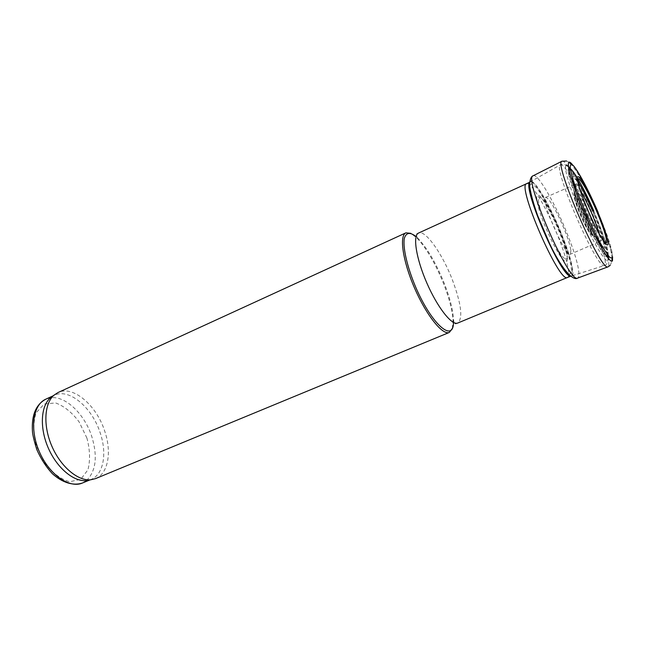 <?xml version="1.0" encoding="UTF-8"?>
<svg xmlns="http://www.w3.org/2000/svg" width="645" height="645" viewBox="0 0 645 645"><rect width="100%" height="100%" fill="white"/><g stroke="black" fill="none" stroke-linecap="round" stroke-linejoin="round"><path stroke-width="0.48" stroke-dasharray="3.23 2.42" d="M90.01 479.84L91.082 479.445C103.563 474.559 107.255 453.395 100.209 432.924C92.235 407.64 69.192 387.895 54.373 395.248L53.358 395.756M95.541 478.614C108.231 473.656 111.932 452.032 104.716 431.126C96.548 405.294 73.079 385.065 58.018 392.539M452.314 328.466L453.024 320.871C452.508 311.084 449.468 298.933 443.889 284.429C435.641 263.878 426.643 248.398 416.896 237.997L410.849 233.345M86.922 438.092L79.093 421.862C71.926 412.381 64.089 406.068 55.575 402.923L44.174 404.044L36.12 412.808C33.072 422.161 33.121 433.166 36.257 445.808L44.699 463.158C52.511 473.059 60.799 479.251 69.555 481.734L80.681 479.404L87.93 469.826C90.365 460.441 90.026 449.863 86.922 438.092M86.495 480.573C96 471.116 97.766 456.45 91.808 436.56C84.632 414.034 65.306 395.401 50.423 397.828M50.399 397.836L45.811 399.174M82.375 483.041L86.478 480.59M453.5 322.427L453.5 319.726C452.992 310.124 450 298.216 444.518 283.985C436.431 263.821 427.611 248.631 418.057 238.44L416.081 236.594M453.024 320.871L453.5 319.726C454.66 327.088 457.353 322.282 457.765 323.032C463.086 318.259 461.296 303.876 452.403 279.898C442.373 253.711 425.232 229.435 418.541 233.055C418.807 233.869 413.453 232.571 418.057 238.44L416.896 237.997M567.511 277.439C571.196 276.197 566.334 256.549 557.264 234.506C546.355 207.488 530.787 181.221 526.643 183.688M570.511 276.108L571.019 276.125C575.171 275.842 570.245 255.751 560.86 232.982C549.629 205.191 533.641 178.326 529.988 182.011L529.658 182.398M600.809 243.947L591.828 220.034C585.902 205.803 579.903 193.153 573.84 182.084M572.615 179.891C566.31 168.877 562.222 163.87 560.344 164.87C552.386 167.039 597.23 269.908 604.236 265.547C606.244 264.861 605.357 258.452 601.583 246.334M608.291 255.734C606.792 247.341 602.583 234.74 595.658 217.913L592.755 211.076M584.515 193.25C578.831 181.753 574.098 173.537 570.325 168.611M566.205 165.475C562.932 166.563 571.672 194.25 584.402 222.122C597.101 250.067 608.711 267.175 608.558 258.669M608.283 255.718C608.372 249.688 604.381 236.796 596.311 217.051C589.377 200.522 582.782 187.066 576.525 176.69M568.672 168.53C563.037 172.159 600.729 258.621 607.227 256.96M605.115 240.601L593.835 211.004M577.896 178.931C574.477 173.223 571.986 170.022 570.422 169.321M569.116 170.619C566.77 179.229 598.084 251.074 605.994 255.218M607.832 255.138C608.38 253.517 607.735 249.51 605.881 243.125M603.543 239.916C601.817 233.563 598.995 225.629 595.061 216.107L592.916 211.06M577.815 181.519C574.606 176.722 572.841 175.496 572.518 177.827M575.179 190.001C579.412 203.473 588.933 225.307 595.916 237.586M603.027 247.817C604.954 249.172 605.252 247.035 603.93 241.415M594.795 216.067C588.224 200.571 580.96 186.389 576.178 179.826L573.171 177.698L573.187 182.503C574.824 189.09 577.783 197.781 582.08 208.585L589.167 224.5C594.093 234.401 598.165 241.512 601.398 245.85L604.034 247.043L603.607 241.456C601.801 234.699 598.866 226.234 594.795 216.067M590.119 216.236C585.112 204.578 580.75 196.128 577.033 190.888C575.243 189.074 574.558 189.767 574.977 192.96C576.114 197.58 578.162 203.618 581.129 211.076C585.974 222.525 591.312 232.781 594.553 236.925C596.23 238.424 596.786 237.457 596.23 234.014L590.119 216.236M588.958 216.47C582.008 199.418 572.986 185.075 574.622 193.992C575.638 201.893 587.522 229.144 592.618 235.272C596.649 239.166 595.432 232.893 588.958 216.47M588.143 216.704C581.395 200.152 572.639 186.26 574.219 194.919C575.203 202.595 586.708 228.991 591.659 234.933C595.585 238.714 594.408 232.635 588.143 216.704M586.708 216.897C582.637 207.4 579.089 200.547 576.05 196.33C572.792 192.573 574.3 200.393 579.339 212.753C583.588 222.646 587.216 229.612 590.215 233.643C593.327 236.965 591.562 228.765 586.708 216.897M533.286 175.698C537.422 173.457 552.741 199.112 564.48 227.032C574.558 251.292 579.379 267.667 578.944 276.149L577.888 278.003M562.101 161.153C565.762 158.993 582.701 189.686 595.15 220.171C605.163 244.898 609.678 260.233 608.687 266.183L608.154 266.796M531.262 181.293C535.939 181.979 548.613 203.352 558.707 226.927C568.253 249.534 572.986 265.208 572.897 273.964C572.687 275.85 571.962 276.624 570.736 276.278M571.534 271.787C570.849 274.544 568.906 274.359 565.697 271.231L559.578 262.628C550.064 247.019 538.43 220.743 532.818 202.135C530.553 193.702 529.674 187.88 530.174 184.672C531.488 183.236 533.915 184.639 537.454 188.88C543.671 197.676 550.387 210.141 557.603 226.29C566.794 247.898 571.438 263.063 571.534 271.787M567.39 258.492C567.415 263.353 565.093 262.596 560.416 256.234C553.934 246.519 545.162 227.814 540.083 212.818C535.382 198.338 535.697 191.783 540.462 196.685C544.582 201.675 549.427 210.077 555.006 221.888C562.214 237.949 566.35 250.147 567.39 258.492M567.269 255.896C567.463 260.782 565.423 260.403 561.158 254.751C555.2 246.027 546.936 228.644 541.977 214.333C532.818 187.534 542.743 193.782 555.192 220.937C562.037 235.997 566.068 247.648 567.269 255.896M570.906 250.405L570.438 254.186C566.068 258.532 539.518 197.612 545.67 197.37C548.323 197.717 552.959 204.755 559.578 218.486C565.786 231.998 569.567 242.633 570.906 250.405M599.326 234.143L600.455 240.053L599.995 241.448L599.374 241.327M594.859 235.489C588.732 225.589 579.073 203.425 575.985 192.202M574.784 184.913L575.122 184.381C575.937 184.083 577.565 185.905 580.016 189.84M601.825 238.473C594.722 227.87 581.484 197.483 578.541 185.067M598.157 212.423L599.979 216.768C609.017 238.989 613.153 252.711 612.379 257.944M572.454 164.717C578.565 171.989 590.497 195.346 599.697 217.728C606.977 235.53 611.275 248.543 612.589 256.783M89.832 479.953L91.082 479.445M53.156 395.804L54.373 395.248M582.766 189.936C569.567 164.725 565.149 162.903 560.344 164.87L529.682 182.18M607.977 257.952C608.033 262.426 606.792 264.958 604.236 265.547L570.68 276.237M607.743 255.315C606.106 245.769 602.067 233.313 595.633 217.946L592.715 211.076M574.622 193.992C576.815 202.127 588.135 228.112 592.618 235.272L591.659 234.933C589.078 232.055 586.394 227.717 583.588 221.92L577.856 208.649C575.663 203.014 574.453 198.434 574.219 194.919L574.622 193.992M598.56 242.036L569.575 254.557L567.592 253.743C565.899 246.971 561.771 236.022 555.208 220.888L543.896 199.386L544.807 197.749L573.711 185.034M599.544 241.633L601.422 240.722C601.358 240.117 602.986 241.996 598.608 233.804L586.644 208.416L578.105 185.825C577.017 183.744 576.162 183.204 575.55 184.188L574.671 184.583M612.049 258.403L612.041 258.161C611 248.406 606.872 234.949 599.673 217.8C589.667 193.186 580.129 175.311 571.075 164.185L570.906 164.015M568.801 162.226L566.536 161.016M610.178 265.418L611.928 261.152"/><path stroke-width="0.97" d="M53.358 395.756L50.302 397.925C40.716 406.269 39.555 428.087 48.278 448.001C56.929 467.947 73.707 481.944 86.341 480.606L90.01 479.84M410.849 233.345L405.939 232.829L58.018 392.539L53.898 395.248C44.166 403.73 43.022 426.022 51.955 446.396C60.799 466.811 77.916 481.146 90.752 479.783L95.541 478.614L449.355 332.417L452.314 328.466M405.939 232.829C399.078 235.53 402.77 261.161 414.646 288.291C426.442 315.453 442.704 335.61 449.355 332.417M82.375 483.041C73.199 486.064 62.267 482.637 52.366 473.688C46.061 466.851 40.877 458.805 36.805 449.573C34.008 440.479 32.54 434.295 32.427 431.013C31.524 415.09 35.991 404.48 45.811 399.174C32.879 404.762 29.444 429.215 39.418 451.863C49.222 474.583 69.475 488.716 82.375 483.041L89.832 479.953M416.081 236.594C409.93 231.805 405.987 232.498 404.254 238.674C402.819 248.204 407.374 267.667 415.944 287.726C431.908 324.628 453.346 342.963 453.5 322.427M418.541 233.055C412.542 235.409 416.114 258.508 426.829 282.978C437.463 307.48 451.96 325.822 457.765 323.032L567.511 277.439C559.667 284.421 516.185 184.68 526.643 183.688L418.541 233.055M529.658 182.398C522.514 188.235 561.368 277.366 570.511 276.108M573.84 182.084L572.615 179.891M601.583 246.334L600.809 243.947M592.755 211.076L584.515 193.25M570.325 168.611C568.382 166.144 567.011 165.096 566.205 165.475M608.558 258.669L608.291 255.734M576.525 176.69C572.365 169.99 569.745 167.265 568.672 168.53M607.227 256.96L608.283 255.718M593.835 211.004C588.208 198.096 582.895 187.405 577.896 178.931M570.422 169.321L569.116 170.619M605.994 255.218L607.832 255.138M605.881 243.125L605.115 240.601M592.916 211.06C587.313 198.281 582.282 188.437 577.815 181.519M572.518 177.827C572.365 179.858 573.252 183.914 575.179 190.001M595.916 237.586C599.068 243.133 601.438 246.543 603.027 247.817M603.93 241.415L603.543 239.916M608.154 266.796L607.993 266.845C601.148 272.472 553.176 162.411 561.956 161.234L562.101 161.153M577.888 278.003L577.759 278.051C569.519 284.719 522.676 177.262 533.165 175.763L533.286 175.698M570.736 276.278C565.883 275.141 552.225 251.961 541.582 226.202C530.867 200.434 526.393 179.987 531.262 181.293M599.374 241.327C598.383 240.754 596.883 238.811 594.859 235.489M575.985 192.202C574.929 188.461 574.534 186.034 574.784 184.913M580.016 189.84C583.346 195.322 586.958 202.498 590.86 211.383C594.746 220.348 597.568 227.935 599.326 234.143M578.541 185.067C574.187 168.474 586.24 186.494 596.754 211.52C603.277 227.064 606.582 237.287 606.679 242.181C606.413 244.213 604.792 242.98 601.825 238.473M608.09 244.382C607.243 246.366 604.212 242.746 598.979 233.522C591.892 220.372 583.394 200.539 579.283 187.566C575.84 175.263 576.985 173.36 582.741 181.858C587.377 189.566 592.408 199.684 597.826 212.197C604.728 228.773 608.146 239.505 608.09 244.382M612.379 257.944L610.073 257.678C607.324 254.662 603.631 248.97 598.979 240.601C589.159 222.025 577.823 195.177 572.647 178.246L570.293 168.547C570.003 164.596 571.002 163.58 573.276 165.507C578.75 171.707 589.03 191.194 598.157 212.423M612.589 256.783L612.492 260.604C610.775 265.877 594.98 238.674 581.822 206.981C568.576 175.247 564.375 154.598 572.454 164.717M45.811 399.174L53.156 395.804M86.341 480.606L90.752 479.783M50.302 397.925L53.898 395.248M529.682 182.18L526.643 183.688M570.68 276.237L567.511 277.439M592.715 211.076L582.766 189.936M607.977 257.952L607.743 255.315M610.178 265.418L607.993 266.845L577.759 278.051C572.623 281.672 560.303 266.691 549.54 243.455L537.632 215.591C533.157 202.691 530.504 192.879 529.682 186.147C529.69 180.068 530.851 176.601 533.165 175.763L561.956 161.234L566.536 161.016M598.56 242.036L599.544 241.633M573.711 185.034L574.671 184.583M570.906 164.015L568.801 162.226M611.928 261.152L612.049 258.403"/></g></svg>
